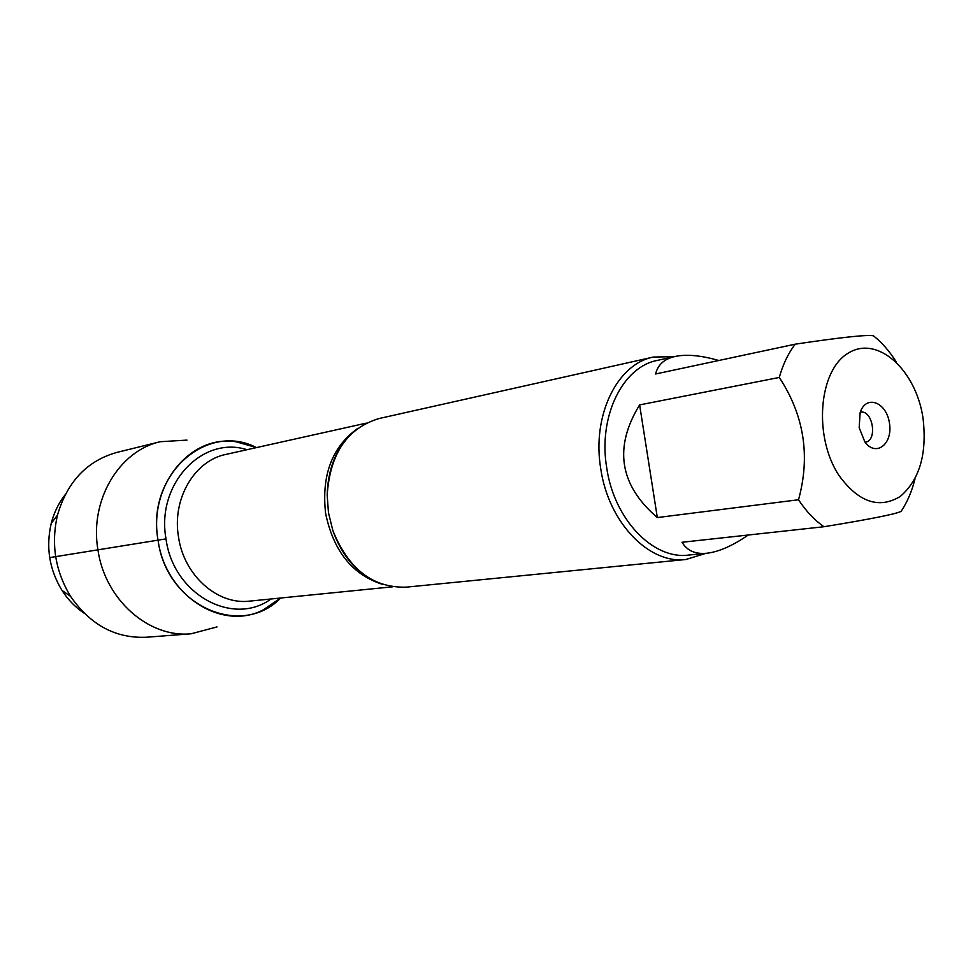 <?xml version="1.0" encoding="UTF-8"?>
<svg xmlns="http://www.w3.org/2000/svg" width="973" height="973" viewBox="0 0 973 973"><rect width="100%" height="100%" fill="white"/><g stroke="black" fill="none" stroke-linecap="round" stroke-linejoin="round"><path stroke-width="1.46" d="M653.382 357.055L379.215 418.499C347.312 428.047 329.969 453.613 327.183 495.196L328.46 512.71L332.888 530.638C348.577 569.254 373.06 588.081 406.349 587.145L685.953 559.487C649.161 564.425 608.441 522.537 600.767 468.804C591.693 415.69 617.174 363.89 653.382 357.055L674.253 356.653M158.04 540.112C166.395 606.07 241.34 638.665 280.674 598.018L263.197 609.901C222.039 631.489 165.386 595.731 158.04 540.112C145.974 475.128 206.665 421.528 256.471 447.592L236.147 441.791C190.599 434.274 148.164 485.259 158.04 540.112M705.899 553.333L685.953 559.487M859.171 427.658L860.144 412.637C865.812 394.308 886.391 401.837 889.419 422.914C893.153 443.895 875.98 457.492 864.839 441.864L859.171 427.658M922.988 417.928C915.873 369.618 877.257 334.761 848.237 353.163C818.67 370.336 813.209 436.451 838.908 475.347C858.478 502.226 878.911 509.268 900.232 496.485C919.68 479.762 927.257 453.576 922.988 417.928M718.755 360.496C701.083 355.4 686.537 354.05 675.153 356.459C664.304 358.891 657.797 364.741 655.62 373.985L795.233 344.174C788.264 353.26 782.949 364.352 779.288 377.451C804.112 415.252 810.533 456.021 798.517 499.757C806.033 511.153 814.51 520.141 823.949 526.734C869.266 519.351 894.978 514.255 901.071 511.421C907.274 502.129 911.932 491.256 915.021 478.789M896.206 361.847C889.541 351.265 881.952 342.581 873.413 335.77C866.688 334.59 840.623 337.4 795.233 344.174M639.626 404.902C613.537 447.483 619.436 485.028 657.322 517.563L639.626 404.902L779.288 377.451M657.322 517.563L798.517 499.757M823.949 526.734L682.049 542.265C687.096 550.694 695.33 554.355 706.763 553.248C718.719 551.898 732.56 545.829 748.249 535.016M706.763 553.248L688.677 555.072C653.284 559.913 614.109 519.57 606.726 467.867C597.994 416.76 622.501 366.882 657.359 360.399L675.153 356.459M865.192 442.229C877.914 440.988 872.817 409.365 860.363 412.187M217.028 626.916L191.17 633.776C148.966 638.179 104.889 599.745 97.908 549.733C89.407 500.341 119.132 450.73 160.277 441.718L186.974 440.112M84.189 613.233C75.407 607.359 68.001 599.757 61.992 590.404C49.319 569.533 45.731 547.203 51.216 523.425C53.989 512.649 58.623 503.102 65.13 494.783M191.17 633.776L146.534 637.23C115.641 638.592 90.319 624.97 70.579 596.364C55.23 571.029 50.864 543.931 57.504 515.058C67.271 481.708 87.035 460.825 116.809 452.433L160.277 441.718M271.005 598.979C233.034 626.867 173.194 594.527 166.006 538.872L49.684 557.602M382.511 584.359C352.311 574.702 333.338 550.973 325.578 513.185C321.431 475.225 332.048 447.033 357.444 428.619M366.298 423.133L226.052 454.379C194.612 460.509 171.905 498.76 178.497 536.889C183.873 575.505 217.648 605.206 249.66 601.119L392.63 586.804M166.006 538.872C155.96 484.007 202.469 435.259 246.984 449.708M347.312 438.069C334.53 452.603 327.828 471.65 327.183 495.196M369.91 578.57C353.223 568.779 340.878 552.798 332.888 530.638M61.992 590.404L70.579 596.364M51.216 523.425L57.504 515.058"/></g></svg>

